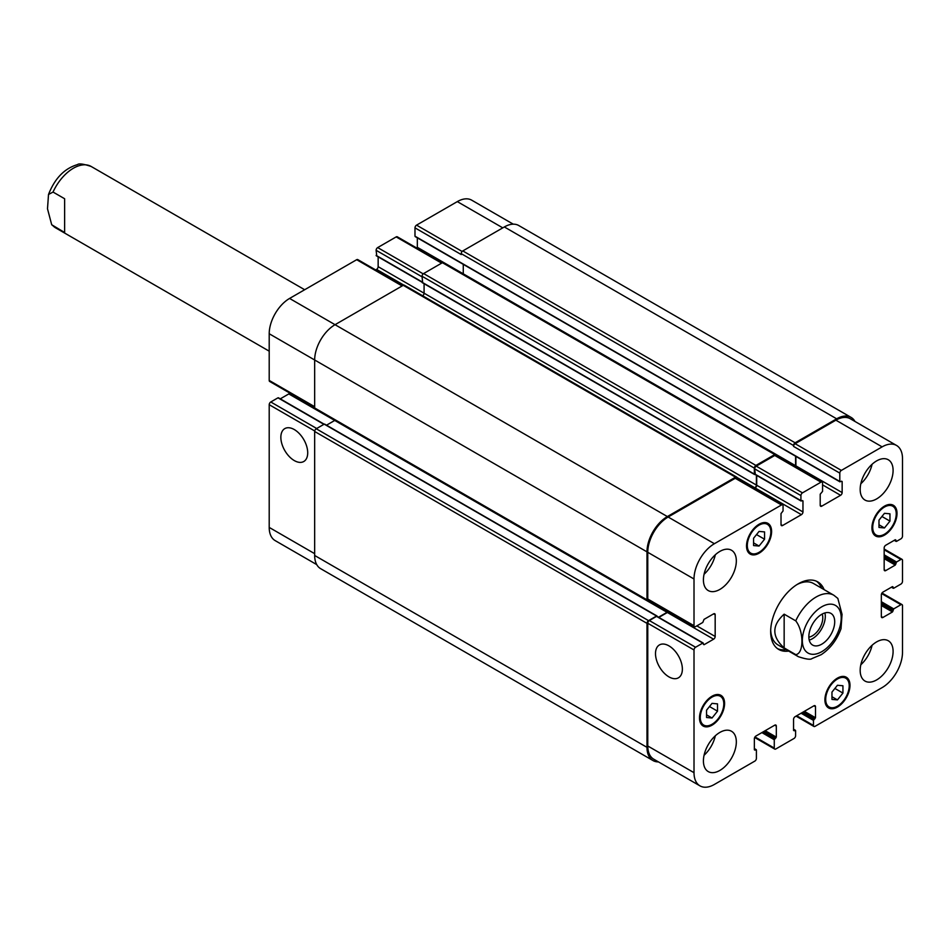 <?xml version="1.0" encoding="UTF-8"?>
<svg xmlns="http://www.w3.org/2000/svg" width="950" height="950" viewBox="0 0 950 950"><rect width="100%" height="100%" fill="white"/><g stroke="black" fill="none" stroke-linecap="round" stroke-linejoin="round"><path stroke-width="1.43" d="M64.636 232.524L51.704 224.734L47.5 208.798L48.509 194.501L53.034 192.054L64.636 198.752L64.636 232.524M784.154 614.163L795.744 620.861C803.985 631.275 803.985 653.719 795.744 654.621L784.154 647.924L784.154 614.163C771.721 625.421 771.721 636.678 784.154 647.924M841.011 628.71L842.044 614.365L837.841 598.417L833.863 595.258A35.471 20.484 120 0 0 816.121 597.016A35.471 20.484 120 0 0 795.744 620.861M809.222 640.11A18.288 10.557 120 0 0 824.909 612.94M808.842 637.165A14.737 8.502 120 0 0 822.783 617.785A14.737 8.502 120 0 0 822.178 614.08M808.842 636.702A18.288 10.557 -60 0 1 816.822 618.296A18.288 10.557 -60 0 1 830.918 613.391A18.288 10.557 -60 0 1 830.918 634.517A18.288 10.557 -60 0 1 812.63 645.074A18.288 10.557 -60 0 1 808.842 636.702M816.466 581.222A39.021 22.527 -60 0 1 821.607 588.192M786.137 649.622A39.021 22.527 -60 0 1 777.539 648.66M788.654 651.071A39.021 22.527 -60 0 1 778.751 649.456A39.021 22.527 -60 0 1 772.766 618.189A39.021 22.527 -60 0 1 798.261 583.799A39.021 22.527 -60 0 1 817.76 581.875A39.021 22.527 -60 0 1 824.113 589.629M796.967 584.582A35.471 20.484 -60 0 1 813.485 583.49L833.863 595.258M795.744 654.621A35.471 20.484 120 0 0 798.392 656.699L778.014 644.931A35.471 20.484 -60 0 1 770.699 630.087M294.286 460.572A18.988 10.961 60 0 1 281.877 443.84A18.988 10.961 60 0 1 284.786 428.616A18.988 10.961 60 0 1 303.774 439.577A18.988 10.961 60 0 1 303.774 461.51A18.988 10.961 60 0 1 294.286 460.572M668.931 676.875A18.988 10.961 60 0 1 656.521 660.131A18.988 10.961 60 0 1 659.443 644.919A18.988 10.961 60 0 1 678.431 655.88A18.988 10.961 60 0 1 678.431 677.813A18.988 10.961 60 0 1 668.931 676.875M278.611 398.181L277.982 397.824L270.774 401.981A2.221 1.283 120 0 0 269.206 404.7L269.206 527.416A28.821 16.637 120 0 0 275.168 540.609L316.73 564.609M289.726 393.039A2.221 1.283 -60 0 1 288.8 393.929L280.274 398.846M402.776 285.582L357.782 259.599A2.221 1.283 120 0 0 356.678 259.706L289.584 298.442A28.821 16.637 120 0 0 269.206 333.747L269.206 380.439A2.221 1.283 120 0 0 269.658 381.461L314.664 407.443M378.147 256.844L378.147 266.677A2.221 1.283 -60 0 1 376.58 269.396L375.666 269.931M442.284 262.782L397.29 236.799A2.221 1.283 120 0 0 396.174 236.906L377.684 247.582A2.221 1.283 120 0 0 376.117 250.301L376.734 255.728M417.335 237.844L417.335 247.309A2.221 1.283 -60 0 1 417.157 248.271M513.273 224.176L471.723 200.177A28.821 16.637 120 0 0 457.306 201.614L416.551 225.138A2.221 1.283 120 0 0 414.984 227.857L414.984 236.182L415.613 236.538M753.576 538.246L759.062 531.418L764.56 531.905L764.56 539.22L759.062 546.048L753.576 545.561L753.576 538.246M759.062 546.048L753.576 542.878M764.56 539.22L756.521 534.589M878.988 520.137L884.474 513.321L889.96 513.808L889.96 521.122L884.474 527.951L878.988 527.452L878.988 520.137M884.474 527.951L878.988 524.78M889.96 521.122L881.932 516.479M831.962 692.099L837.449 685.271L842.935 685.769L842.935 693.084L837.449 699.901L831.962 699.414L831.962 692.099M837.449 699.901L831.962 696.742M842.935 693.084L834.896 688.441M706.551 710.196L712.037 703.368L717.523 703.867L717.523 711.182L712.037 718.01L706.551 717.511L706.551 710.196M712.037 718.01L706.551 714.839M717.523 711.182L709.496 706.539M825.693 699.378A16.625 9.595 120 0 0 829.136 706.99A16.625 9.595 120 0 0 845.761 697.395A16.625 9.595 120 0 0 845.761 678.193A16.625 9.595 120 0 0 832.948 682.646A16.625 9.595 120 0 0 825.693 699.378M824.909 699.829A17.729 10.236 -60 0 1 832.651 681.981A17.729 10.236 -60 0 1 846.307 677.231A17.729 10.236 -60 0 1 846.319 697.704A17.729 10.236 -60 0 1 828.578 707.952A17.729 10.236 -60 0 1 824.909 699.829M872.717 527.416A16.625 9.595 120 0 0 876.161 535.028A16.625 9.595 120 0 0 892.786 525.433A16.625 9.595 120 0 0 892.786 506.231A16.625 9.595 120 0 0 879.973 510.684A16.625 9.595 120 0 0 872.717 527.416M871.934 527.867A17.729 10.236 -60 0 1 879.676 510.019A17.729 10.236 -60 0 1 893.344 505.269A17.729 10.236 -60 0 1 893.344 525.754A17.729 10.236 -60 0 1 875.603 535.99A17.729 10.236 -60 0 1 871.934 527.867M747.306 545.526A16.625 9.595 120 0 0 750.749 553.126A16.625 9.595 120 0 0 767.386 543.531A16.625 9.595 120 0 0 767.386 524.329A16.625 9.595 120 0 0 754.573 528.782A16.625 9.595 120 0 0 747.306 545.526M746.522 545.977A17.729 10.236 -60 0 1 754.264 528.129A17.729 10.236 -60 0 1 767.932 523.379A17.729 10.236 -60 0 1 767.932 543.851A17.729 10.236 -60 0 1 750.203 554.087A17.729 10.236 -60 0 1 746.522 545.977M700.281 717.476A16.625 9.595 120 0 0 703.724 725.087A16.625 9.595 120 0 0 720.349 715.492A16.625 9.595 120 0 0 720.349 696.291A16.625 9.595 120 0 0 707.536 700.744A16.625 9.595 120 0 0 700.281 717.476M699.497 717.927A17.729 10.236 -60 0 1 707.239 700.079A17.729 10.236 -60 0 1 720.908 695.329A17.729 10.236 -60 0 1 720.908 715.813A17.729 10.236 -60 0 1 703.178 726.049A17.729 10.236 -60 0 1 699.497 717.927M694.011 772.682A28.821 16.637 120 0 0 699.984 785.876A28.821 16.637 120 0 0 714.388 784.451L754.834 761.104A2.221 1.283 120 0 0 756.402 758.385L756.402 750.061L754.359 749.788L754.359 738.744A2.221 1.283 -60 0 1 755.927 736.036L774.749 725.171A2.221 1.283 -60 0 1 775.853 725.064A2.221 1.283 -60 0 1 776.316 726.073L776.316 737.117L774.274 739.741L774.274 748.066A2.221 1.283 120 0 0 774.737 749.087A2.221 1.283 120 0 0 775.841 748.968L794.022 738.471A2.221 1.283 120 0 0 795.589 735.763L795.589 730.693L793.559 730.419L793.559 719.376A2.221 1.283 -60 0 1 795.126 716.668L813.936 705.803A2.221 1.283 -60 0 1 815.041 705.696A2.221 1.283 -60 0 1 815.504 706.705L815.504 717.749L813.461 720.373L813.461 725.444A2.221 1.283 120 0 0 813.924 726.453A2.221 1.283 120 0 0 815.029 726.346L882.123 687.61A28.821 16.637 120 0 0 902.5 652.318L902.5 605.613A2.221 1.283 120 0 0 902.037 604.604A2.221 1.283 120 0 0 900.932 604.711L893.724 608.879L892.466 611.954L882.906 617.476A2.221 1.283 -60 0 1 881.802 617.583A2.221 1.283 -60 0 1 881.339 616.562L881.339 594.842A2.221 1.283 -60 0 1 882.906 592.135L892.466 586.613L893.724 588.24L900.932 584.072A2.221 1.283 120 0 0 902.5 581.364L902.5 560.369A2.221 1.283 120 0 0 902.037 559.348A2.221 1.283 120 0 0 900.932 559.455L896.539 561.996L895.292 565.072L885.732 570.594A2.221 1.283 -60 0 1 884.616 570.701A2.221 1.283 -60 0 1 884.165 569.691L884.165 547.96A2.221 1.283 -60 0 1 885.732 545.253L895.292 539.731L896.539 541.357L900.932 538.828A2.221 1.283 120 0 0 902.5 536.109L902.5 458.636A28.821 16.637 120 0 0 896.527 445.443A28.821 16.637 120 0 0 882.123 446.868L841.367 470.404A2.221 1.283 120 0 0 839.8 473.112L839.8 481.448L842.151 481.531L842.151 492.575A2.221 1.283 -60 0 1 840.584 495.294L821.774 506.148A2.221 1.283 -60 0 1 820.658 506.267A2.221 1.283 -60 0 1 820.206 505.246L820.206 494.202L822.557 491.399L822.557 483.075A2.221 1.283 120 0 0 822.094 482.054A2.221 1.283 120 0 0 820.99 482.173L802.489 492.848A2.221 1.283 120 0 0 800.921 495.567L800.921 500.626L802.964 500.899L802.964 511.943A2.221 1.283 -60 0 1 801.396 514.663L782.586 525.516A2.221 1.283 -60 0 1 781.47 525.623A2.221 1.283 -60 0 1 781.019 524.614L781.019 513.57L783.049 510.946L783.049 505.875A2.221 1.283 120 0 0 782.598 504.866A2.221 1.283 120 0 0 781.482 504.973L714.388 543.709A28.821 16.637 120 0 0 694.011 579.001L694.011 625.706A2.221 1.283 120 0 0 694.474 626.715A2.221 1.283 120 0 0 695.578 626.608L702.786 622.452L704.045 619.376L713.604 613.854A2.221 1.283 -60 0 1 714.721 613.736A2.221 1.283 -60 0 1 715.172 614.757L715.172 636.476A2.221 1.283 -60 0 1 713.604 639.196L704.045 644.717L702.786 643.079L695.578 647.247A2.221 1.283 120 0 0 694.011 649.966L694.011 772.682L647.769 745.988L647.769 623.259A2.221 1.283 -60 0 1 649.337 620.552L656.545 616.384L657.174 616.752M860.178 670.415A23.275 13.443 -60 0 1 870.331 646.986A23.275 13.443 -60 0 1 888.274 640.751A23.275 13.443 -60 0 1 888.274 667.636A23.275 13.443 -60 0 1 864.999 681.067A23.275 13.443 -60 0 1 860.178 670.415M860.178 489.404A23.275 13.443 -60 0 1 870.331 465.987A23.275 13.443 -60 0 1 888.274 459.753A23.275 13.443 -60 0 1 888.274 486.626A23.275 13.443 -60 0 1 864.999 500.068A23.275 13.443 -60 0 1 860.178 489.404M703.416 579.916A23.275 13.443 -60 0 1 713.581 556.486A23.275 13.443 -60 0 1 731.512 550.252A23.275 13.443 -60 0 1 731.512 577.125A23.275 13.443 -60 0 1 708.237 590.567A23.275 13.443 -60 0 1 703.416 579.916M703.416 760.914A23.275 13.443 -60 0 1 713.581 737.497A23.275 13.443 -60 0 1 731.512 731.262A23.275 13.443 -60 0 1 731.512 758.136A23.275 13.443 -60 0 1 708.237 771.578A23.275 13.443 -60 0 1 703.416 760.914M860.819 664.774A23.275 13.443 120 0 0 872.076 645.288M860.819 483.764A23.275 13.443 120 0 0 872.076 464.277M704.069 574.263A23.275 13.443 120 0 0 715.314 554.788M704.069 755.274A23.275 13.443 120 0 0 715.314 735.787M699.984 785.876L653.742 759.181A28.821 16.637 -60 0 1 647.769 745.988M836.665 418.819L504.343 226.955A28.821 16.637 120 0 1 518.747 225.518L851.069 417.383A28.821 16.637 -60 0 0 836.665 418.819L795.126 442.795A2.221 1.283 -60 0 0 793.559 445.514L793.559 446.417A2.221 1.283 -60 0 1 795.126 443.709L835.881 420.173A28.821 16.637 -60 0 1 850.286 418.748L896.527 445.443M795.72 466.83A2.221 1.283 120 0 0 795.91 465.88L795.91 456.404M755.309 474.299L754.68 468.861A2.221 1.283 -60 0 1 756.248 466.153L774.749 455.466A2.221 1.283 -60 0 1 775.853 455.359L822.094 482.054M754.229 488.49L755.143 487.956A2.221 1.283 120 0 0 756.711 485.248L756.711 475.404M694.474 626.715L648.232 600.02A2.221 1.283 -60 0 1 647.769 599.011L647.769 552.306A28.821 16.637 -60 0 1 668.147 517.014L735.241 478.277A2.221 1.283 -60 0 1 736.345 478.171L782.598 504.866M658.849 617.417L667.363 612.489A2.221 1.283 120 0 0 668.289 611.61M658.421 761.888A28.821 16.637 -60 0 1 652.959 760.534A28.821 16.637 -60 0 1 646.986 747.341L646.986 623.354A2.221 1.283 -60 0 1 648.553 620.635L656.545 616.028L657.174 616.443M658.528 617.227L667.054 612.311A2.221 1.283 120 0 0 667.981 611.42M649.004 600.471L648.553 600.732A2.221 1.283 -60 0 1 647.449 600.839A2.221 1.283 -60 0 1 646.986 599.818L646.986 551.855A28.821 16.637 -60 0 1 667.363 516.562L735.549 477.185A2.221 1.283 -60 0 1 736.666 477.078A2.221 1.283 -60 0 1 737.117 478.099L737.117 478.61M755.048 474.442L754.359 474.109L754.359 468.136A2.221 1.283 -60 0 1 755.927 465.429L774.749 454.563A2.221 1.283 -60 0 1 775.853 454.456A2.221 1.283 -60 0 1 776.316 455.466L776.316 455.62M753.92 488.312L754.834 487.777A2.221 1.283 120 0 0 756.402 485.058L756.402 475.226M795.411 466.652A2.221 1.283 120 0 0 795.589 465.702L795.589 456.226M851.069 417.383A28.821 16.637 -60 0 1 854.976 421.456M334.851 420.363A2.221 1.283 -60 0 1 334.733 420.446L326.527 425.184M324.853 424.519L324.223 424.151L316.231 428.771A2.221 1.283 120 0 0 314.664 431.49L314.664 555.477A28.821 16.637 120 0 0 320.637 568.67L652.959 760.534M736.666 477.078L404.344 285.214A2.221 1.283 120 0 0 403.228 285.321L335.041 324.698A28.821 16.637 120 0 0 314.664 359.991L314.664 407.954A2.221 1.283 120 0 0 315.127 408.975L647.449 600.839M424.08 283.729L424.08 293.194A2.221 1.283 -60 0 1 422.679 295.806M463.267 264.361L463.267 273.826A2.221 1.283 -60 0 1 463.267 273.98M775.853 454.456L443.531 262.592A2.221 1.283 120 0 0 442.415 262.699L423.605 273.564A2.221 1.283 120 0 0 422.037 276.272L422.667 282.613M504.343 226.955L462.793 250.931A2.221 1.283 120 0 0 461.225 253.65L461.225 254.553L414.984 227.857M269.206 351.168L55.682 227.893A35.471 20.484 -60 0 1 53.034 225.827M53.034 192.054A35.471 20.484 -60 0 1 91.153 166.464C83.434 163.911 78.886 163.293 77.496 164.611C64.457 168.447 54.791 178.398 48.509 194.501M821.774 606.789A27.491 15.877 120 0 0 804.935 650.18A27.491 15.877 120 0 0 838.601 630.741A27.491 15.877 120 0 0 821.774 606.789M754.359 748.885L755.773 749.693M754.359 749.788L754.989 750.144M774.749 725.171L776.316 726.073M765.178 730.693L776.316 737.117M763.931 731.417L775.687 738.197M763.147 731.868L774.903 738.661M761.888 732.592L774.274 739.741M754.989 736.939L774.274 748.066M793.559 729.517L794.96 730.324M793.559 730.419L794.176 730.788M813.936 705.803L815.504 706.705M804.365 711.324L815.504 717.749M803.118 712.049L814.874 718.841M802.334 712.5L814.091 719.293M801.076 713.224L813.461 720.373M796.694 715.754L813.461 725.444M881.648 593.584L900.932 604.711M881.339 601.718L893.724 608.879M881.339 603.167L893.095 609.959M881.339 605.53L892.466 611.954M881.339 604.081L893.095 610.862M881.339 616.562L882.906 617.476M892.466 586.613L893.095 586.969M891.682 587.064L893.095 587.872M884.165 549.777L900.932 559.455M884.165 554.847L896.539 561.996M884.165 556.296L895.921 563.077M884.165 558.648L895.292 565.072M884.165 557.199L895.921 563.979M884.165 569.691L885.732 570.594M895.292 539.731L895.921 540.087M894.508 540.182L895.921 541.001M835.881 420.173L882.123 446.868M795.126 443.709L841.367 470.404M793.559 446.417L839.8 473.112M841.522 481.175L842.151 481.531M795.91 465.88L842.151 492.575M822.557 484.88L840.584 495.294M820.206 505.246L821.774 506.148M774.749 455.466L820.99 482.173M756.248 466.153L802.489 492.848M754.68 468.861L800.921 495.567M754.68 473.931L800.921 500.626M802.334 500.543L802.964 500.899M756.711 485.248L802.964 511.943M755.143 487.956L801.396 514.663M781.019 524.614L782.586 525.516M735.241 478.277L781.482 504.973M668.147 517.014L714.388 543.709M647.769 552.306L694.011 579.001M647.769 599.011L694.011 625.706M713.604 613.854L715.172 614.757M696.837 625.884L715.172 636.476M667.363 612.489L713.604 639.196M703.416 644.349L704.045 644.717M656.545 616.384L702.786 643.079M649.337 620.552L695.578 647.247M647.769 623.259L694.011 649.966M314.664 553.672L269.206 527.416M502.776 227.857L457.306 201.614M462.151 251.465L416.551 225.138M795.589 465.702L417.335 247.309M441.631 263.15L396.174 236.906M423.189 273.861L377.684 247.582M422.037 276.818L376.117 250.301M422.037 281.889L376.117 255.372M756.402 485.058L378.147 266.677M403.809 285.119L376.58 269.396M402.135 285.962L356.678 259.706M667.363 516.562L289.584 298.442M646.986 551.855L269.206 333.747M314.664 406.695L269.206 380.439M667.054 612.311L288.8 393.929M323.914 424.341L277.982 397.824M316.694 428.497L270.774 401.981M314.723 430.979L269.206 404.7M754.834 487.777L737.01 477.482M754.359 474.109L422.037 282.245M754.359 468.136L422.037 276.272M755.927 465.429L423.605 273.564M774.749 454.563L442.415 262.699M839.8 481.448L414.984 236.182M793.559 445.514L461.225 253.65M795.126 442.795L462.793 250.931M646.986 747.341L314.664 555.477M646.986 623.354L314.664 431.49M648.553 620.635L316.231 428.771M656.545 616.028L324.223 424.151M646.986 599.818L314.664 407.954M735.549 477.185L403.228 285.321M55.682 227.893L51.704 224.746M304.677 289.738L91.153 166.464M798.392 656.699C806.099 659.241 810.635 659.858 812.001 658.552L821.216 654.669C830.3 648.613 836.903 639.944 841.035 628.651M845.761 678.193L842.674 676.412M829.136 706.99L826.049 705.209M892.786 506.231L889.699 504.45M876.161 535.028L873.074 533.247M767.386 524.329L764.299 522.548M750.749 553.126L747.674 551.344M720.349 696.291L717.274 694.509M703.724 725.087L700.637 723.306M756.224 749.657L754.359 748.588M774.737 749.087L754.668 737.497M795.411 730.289L793.559 729.22M813.924 726.453L796.041 716.134M902.037 604.604L881.98 593.014M893.273 588.288L891.421 587.207M902.037 559.348L884.165 549.029M896.099 541.405L894.247 540.336M801.111 501.042L754.858 474.335M703.238 643.043L656.996 616.336M422.037 282.186L376.295 255.776M324.176 424.187L278.421 397.777M422.228 282.649L754.549 474.513M415.174 236.586L839.978 481.852M324.662 424.116L656.996 615.98"/></g></svg>
